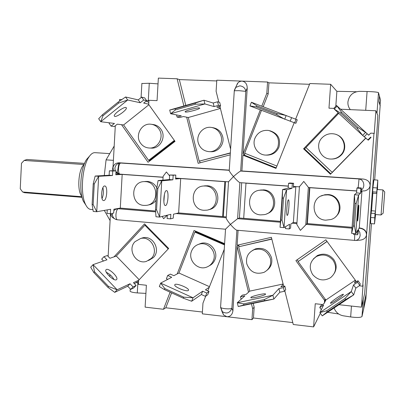 <?xml version="1.0" encoding="UTF-8"?>
<svg xmlns="http://www.w3.org/2000/svg" width="405" height="405" viewBox="0 0 405 405"><rect width="100%" height="100%" fill="white"/><g stroke="black" fill="none" stroke-linecap="round" stroke-linejoin="round"><path stroke-width="0.61" d="M377.217 188.274L375.227 214.523L381.049 214.974L382.938 189.91L377.101 189.51M374.655 217.799L370.717 217.49L371.071 213.187L375.005 213.496L374.509 223.904L375.597 214.549M377.48 189.525L377.799 180.119L376.665 192.998M377.809 180.109L373.921 179.855L372.919 187.662L376.868 187.935M383.145 213.222L384.735 191.935L383.145 213.222M382.943 189.935L381.049 214.974M109.411 153.586L94.836 152.66C92.76 152.644 90.74 154.178 88.766 157.256C82.195 166.906 80.205 192.942 85.212 203.72C86.741 207.238 88.563 209.147 90.68 209.441L90.973 209.466M84.564 163.387L26.998 159.484L24.173 160.441L21.48 163.266L20.25 188.796L22.645 191.985L24.629 192.719M145.911 293.397L137.285 292.921C133.285 292.587 130.896 292.035 130.101 291.256L130.126 290.82M350.35 109.639C348.558 107.457 347.748 104.91 347.915 102.014C349.019 95.428 352.866 91.874 359.463 91.343L367.087 91.5C373.653 91.712 377.455 92.087 378.493 92.634L379.424 96.046L378.989 101.928L380.158 105.715L380.204 105.108L379.034 101.316M351.454 306.064L350.659 316.943C357.073 317.758 360.85 317.616 361.994 316.518L363.746 308.529L364.166 302.824L366.292 293.382L364.146 303.345L363.771 308.413L365.897 298.723L366.16 293.964M372.838 193.19L371.547 210.762M376.589 192.102L372.651 191.823L372.813 193.19L376.62 193.458M372.651 191.823L372.919 187.662M370.717 217.49L370.641 223.59L374.509 223.904M371.071 213.187L371.512 210.762L375.308 211.051M158.021 83.881L149.273 83.263L141.871 83.516M379.966 105.097L380.563 100.227L379.439 96.096L379.05 101.321M334.069 307.987C335.735 312.296 338.788 314.898 343.227 315.794L350.659 316.943M85.88 205.143L83.339 201.194C78.823 191.479 80.6 168.207 86.528 159.504L89.47 156.208M81.82 196.222C76.818 191.317 78.398 168.855 84.058 164.521L24.173 160.441M22.645 191.985L81.931 196.724M377.232 189.51L377.222 188.279M375.005 213.496L375.268 211.891M375.349 214.528L375.192 215.597L375.248 214.523M113.405 160.34L106.075 159.859L104.282 175.532M114.19 146.043L106.075 159.859M104.303 210.398L110.094 220.609M118.888 163.25L117.227 173.107M113.096 165.964L112.312 170.682M218.842 102.181L216.108 91.272L216.797 80.2L241.962 81.101C245.359 81.663 247.116 83.982 247.227 88.057L242.985 154.123L260.314 109.907M247.227 88.057L245.789 91.373C245.303 88.143 243.314 86.295 239.806 85.84L235.573 87.495L234.338 90.366M294.202 122.72L275.982 168.384L242.919 155.171L241.901 170.961L363.406 179.066C367.679 179.739 369.917 181.901 370.114 185.541C369.816 188.173 368.059 189.945 364.854 190.866L361.138 191.033M361.199 190.208C362.738 189.115 363.609 187.53 363.811 185.45C363.756 181.749 362.166 179.587 359.038 178.959L363.406 179.066M359.043 228.293L359.817 228.253C364.065 228.992 366.292 231.174 366.49 234.794C366.044 237.796 363.968 239.578 360.258 240.135L355.519 240.474C358.192 240.069 359.741 238.307 360.172 235.199L359.782 232.323L358.298 229.949M113.673 170.733L112.99 167.878C113.557 164.597 115.668 162.901 119.313 162.785L120.675 163.048C117.339 163.21 115.41 164.967 114.888 168.323L115.334 170.849M241.679 182.761L239.416 218.006L237.619 218.68L239.871 182.635C238.748 182.174 236.611 180.154 233.462 176.58C231.194 173.927 229.782 171.973 229.23 170.718L229.255 170.308L120.675 163.048C119.521 163.397 118.792 165.27 118.488 168.667C118.412 171.923 118.903 173.75 119.966 174.15L115.967 171.943L119.91 174.145M118.255 173.745L115.911 172.95M112.463 213.319L112.423 215.202C112.985 217.809 114.569 219.323 117.172 219.753M114.342 218.584C112.246 217.662 110.99 216.194 110.575 214.174L110.519 213.693M178.504 212.959L226.304 216.918M116.903 172.935L115.946 172.282M120.133 208.119L155.576 211.056M309.496 187.561L307 223.611L352.082 227.347M359.235 227.939L359.949 228C364.181 228.739 366.398 230.911 366.601 234.52L373.957 133.316L370.707 133.149L368.702 135.204M308.504 187.485L303.765 181.42L299.422 186.751M296.88 223.879L296.84 224.451L300.399 230.384L307 223.611M253.206 303.385L254.163 307.213L253.454 318.001L292.8 322.593M253.454 318.001L251.961 319.661L226.921 316.725L223.585 314.943L221.859 311.268M205.71 296.202L202.971 303.117L202.308 313.84L226.921 316.725C230.303 316.7 232.298 314.741 232.915 310.853L237.067 246.28L248.538 292.207M202.419 312.047L165.802 307.775L163.463 309.283L170.105 292.182M114.013 256.861L144.514 223.894L168.682 248.452L138.631 280.306L138.399 284.376L146.382 285.252L145.117 307.132L163.463 309.283M338.656 313.981L327.635 312.285M320.36 313.237L313.617 326.896L293.281 324.511L284.806 290.76M138.485 282.857L136.409 282.629M148.903 100.769L146.65 100.673M121.809 99.579L119.571 99.478L119.475 101.179M121.546 124.699L148.053 162.273L175.031 141.36L148.696 104.47L148.934 100.293L157.054 100.648L158.355 78.104L177.101 78.778L183.875 105.968M295.625 119.166L309.84 83.536L330.652 84.286L328.976 108.186L333.917 108.403M356.349 91.727L336.869 91.317L330.652 84.286M216.751 80.944L179.339 79.593L177.101 78.778M235.983 86.599L238.084 82.66L239.664 81.577L241.643 81.101L267.563 82.023L268.925 82.828L309.536 84.296M340.625 109.213L375.886 110.762L377.809 115.243L377.298 125.828L364.657 293.534L361.432 307.147L363.067 284.887L362.703 286.254L359.362 285.738M313.617 326.896L315.242 303.74L322.542 304.54M338.985 304.702L361.432 307.147M283.692 286.325L271.385 237.325L237.133 245.243L238.089 230.313M238.742 244.868L239.016 246.584M254.163 307.213L252.674 308.762L251.961 319.661M251.424 303.755L252.674 308.762M224.254 249.298L207.795 290.922M165.802 307.775L171.598 292.861M195.266 231.964L195.59 231.133M177.188 273.942L194.066 230.475L224.613 243.643M108.13 256.421L110.474 213.698M321.798 304.459L321.757 305.066M356.456 281.753L325.848 239.811L295.903 260.628L324.572 300.399L324.39 302.905M362.703 286.254L366.601 234.52M109.811 276.625L109.922 274.61M112.99 167.878L115.303 125.768M149.232 160.37L149.683 161.008M186.67 117.182L198.166 163.321L230.232 154.842M119.313 162.785L229.265 170.12M365.907 138.059L330.48 174.282L303.573 148.802L337.851 113.046L337.892 112.484M336.869 91.317L335.811 106.262M179.339 79.593L185.779 105.421M199.665 161.155L200.08 162.815M230.597 149.106L219.849 106.206M261.767 106.196L266.824 93.287L267.563 82.023M263.184 106.733L268.191 93.975L266.824 93.287M268.191 93.975L268.925 82.828M276.19 167.862L244.514 155.211L244.924 153.303M330.905 173.851L304.56 148.908L338.479 113.537L337.851 113.046M338.479 113.537L338.514 113.061M375.886 110.762L374.205 133.594L373.957 133.316M325.306 299.3L325.159 301.376M325.2 299.153L324.572 300.399M297.123 259.777L298.288 261.397M238.712 245.374L237.067 246.28M244.579 154.168L242.985 154.123M229.23 170.718L234.292 90.766L238.935 90.664L245.789 91.373L240.676 171.057L241.901 170.961M244.514 155.211L242.919 155.171M304.56 148.908L303.573 148.802M220.593 307.43L222.067 311.516C226.542 314.234 229.812 313.161 231.873 308.286L232.915 310.853M239.416 218.006L280.437 221.408M293.321 222.477L296.956 222.78M358.157 187.768L359.038 178.959L240.676 171.057C239.618 171.462 237.214 173.305 233.462 176.58L228.496 181.825M236.773 230.197L236.707 230.192C235.437 229.696 233.341 227.767 230.42 224.41C228.157 221.727 226.76 219.682 226.218 218.28L226.248 217.769M117.739 208.545L118.139 208.742C116.979 209.279 116.25 211.243 115.941 214.635C115.86 217.672 116.316 219.388 117.298 219.783L225.474 229.215L230.42 224.41L237.619 218.68L280.382 222.239M155.631 211.861L118.139 208.742L115.8 209.177L113.835 210.57M169.614 175.891L166.404 171.968L163.134 176.307L162.906 180.149M162.167 216.452L163.655 218.71L167.235 215.207M322.162 137.7C325.504 134.435 329.483 133.174 334.105 133.923C343.703 135.391 347.763 148.402 340.691 155.095C337.957 157.788 334.677 159.104 330.855 159.043C320.213 159.13 314.488 145.02 322.162 137.7M331.619 159.049C335.345 159.054 338.534 157.748 341.192 155.13C347.51 149.086 344.979 137.518 336.732 134.733M346.503 114.752L358.202 125.575L346.503 114.752M365.801 137.958L332.186 172.333L305.947 147.516L338.767 113.299M368.621 135.078L336.555 105.482L368.611 135.123M358.121 127.6L341.496 112.205L340.64 113.101L357.256 128.491L358.121 127.6L365.558 132.435L362.637 135.427L367.932 139.933L368.292 140.171L371.036 137.366M357.256 128.491L362.637 135.427L334.241 109.102L337.107 106.105L341.496 112.205M336.555 105.482L333.836 108.327L334.444 108.889M367.122 133.772L364.348 136.612M370.712 137.093L367.932 139.933M334.241 109.102L340.64 113.101M254.958 138.227C257.656 132.506 262.126 129.904 268.383 130.42C276.823 132.941 279.976 138.54 277.84 147.207C275.435 152.396 271.416 155.024 265.771 155.09C257.631 155.009 251.723 145.749 254.958 138.227M266.08 155.1L266.915 155.125C272.514 155.059 276.504 152.452 278.883 147.309C281.004 138.839 277.957 133.306 269.74 130.709M276.909 166.06L244.671 153.206L261.473 110.352M251.414 102.247L297.265 119.809L295.863 123.317L249.971 105.948L251.414 102.247L256.816 105.811L256.38 106.915L276.681 114.676L277.121 113.562L256.816 105.811M277.121 113.562L286.178 115.501L284.695 119.237L276.681 114.676M291.615 117.637L290.203 121.191M296.03 119.323L294.607 122.877M249.971 105.948L256.38 106.915M327.498 194.886C340.969 195.205 343.891 215.799 330.991 219.515L325.711 220.173C311.212 219.642 309.84 197.032 324.202 195.063L327.498 194.886M335.922 216.437C344.225 209.684 338.909 194.851 328.116 194.562L324.85 194.739L321.155 196.015M358.739 205.132C358.319 205.254 357.119 221.307 357.549 221.059L357.585 221.039C358.02 220.669 359.194 204.9 358.764 205.122L358.739 205.132M352.087 227.301L307.365 223.595L309.85 187.702L310.134 187.606M309.85 187.702L356.714 191.018M361.123 191.226L361.923 191.388L361.052 192.203L361.356 187.991L360.911 188.365L360.556 193.21L358.638 195.038L355.818 233.731L357.873 229.954L357.524 234.773L358.015 233.822L358.319 229.63L359.26 227.873M354.517 226.147L355.818 233.731L351.646 233.376L354.446 194.739L358.638 195.038L356.162 203.538L354.917 203.442L353.276 226.046L354.517 226.147L356.162 203.538M361.356 187.991L357.428 187.718L356.926 188.087L356.577 192.927L354.446 194.739L354.917 203.442M353.626 233.543L353.56 234.434L357.524 234.773M360.911 188.365L356.926 188.087M360.556 193.21L356.577 192.927M353.276 226.046L351.646 233.376M262.298 190.142C276.018 190.471 277.789 212.352 264.293 214.64L260.668 214.888C246.255 214.351 245.668 191.15 260.061 190.183L262.298 190.142M266.981 213.708C279.111 209.977 276.2 190.153 263.478 189.864L259.296 190.289M288.406 199.832C287.165 199.888 286.011 215.561 287.256 215.389L287.353 215.374C288.603 215.08 289.717 199.67 288.476 199.822L288.406 199.832M280.442 221.363L243.699 218.32L245.972 183.176L246.453 183.1M245.972 183.176L288.335 186.178M294.967 186.533L295.822 186.705L293.336 187.394L293.62 183.273L292.334 183.576L292.01 188.315L286.573 189.849L284.016 227.63L289.57 224.243L289.251 228.957L290.567 228.096L290.846 224L293.387 222.36M282.037 220.173L284.016 227.63L280.042 227.296L282.579 189.56L286.573 189.849L283.525 198.096L282.341 198.005L280.852 220.077L282.037 220.173L283.525 198.096M293.62 183.273L289.858 183.009L288.527 183.308L288.208 188.047L282.579 189.56L282.341 198.005M285.596 226.668L285.464 228.633L289.251 228.957M292.334 183.576L288.527 183.308M292.01 188.315L288.208 188.047M280.852 220.077L280.042 227.296M333.183 260.39C337.087 267.006 336.206 272.778 330.536 277.693C323.787 281.46 317.809 280.397 312.604 274.499C308.488 267.153 309.83 261.124 316.634 256.411C323.028 253.677 328.541 255.003 333.183 260.39M334.434 273.091C336.945 268.505 336.712 263.969 333.745 259.483C329.149 254.148 323.681 252.836 317.343 255.545L313.343 258.942M343.384 294.43C343.177 295.63 331.654 303.603 330.566 303.304L330.465 303.092C330.844 301.786 342.154 293.969 343.278 294.243L343.384 294.43M355.443 280.366L354.537 283.044L358 280.721L357.514 282.255L353.535 284.928L351.277 291.539L353.702 294.88L322.253 315.875L319.874 312.564L323.656 304.985L319.778 307.592L320.719 305.765L324.096 303.497L325.833 300.029L298.105 261.584L326.992 241.38M298.105 261.584L327.068 241.481M325.833 300.029L355.317 280.194M358 280.721L360.283 283.849L359.827 285.424L355.843 288.092L353.702 294.88L345.667 299.538L344.949 298.551L326.587 310.822L327.296 311.809L345.667 299.538M326.587 310.822L319.874 312.564L351.277 291.539L344.949 298.551M359.827 285.424L357.514 282.255M355.843 288.092L353.535 284.928M321.302 309.709L319.778 307.592M322.253 315.875L327.296 311.809M270.408 258.572C271.517 264.733 269.411 269.315 264.085 272.312C255.813 274.889 250.047 272.069 246.787 263.858C245.668 257.18 248.133 252.452 254.183 249.688C262.05 247.885 267.457 250.852 270.408 258.572M267.234 270.115C271.117 266.9 272.54 262.764 271.512 257.702C268.586 250.047 263.225 247.111 255.418 248.898L252.507 250.442M265.538 294.273C264.632 295.539 251.986 298.525 250.877 297.741L250.867 297.376C251.951 296.085 264.369 293.164 265.508 293.939L265.538 294.273M283.196 284.35L280.862 286.927L284.806 286.087L283.434 287.651L278.903 288.613L272.889 295.24L273.851 299.067L238.216 306.519L237.274 302.738L244.924 295.832L240.514 296.769L242.377 295.118L246.215 294.303L249.728 291.134L238.646 246.787L271.785 238.925M238.646 246.787L271.841 239.137M249.728 291.134L283.11 284.006M284.806 286.087L285.712 289.691L284.35 291.296L279.815 292.253L273.851 299.067L264.678 300.657L264.394 299.523L243.582 303.882L243.866 305.011L264.678 300.657M243.582 303.882L237.274 302.738L272.889 295.24L264.394 299.523M284.35 291.296L283.434 287.651M279.815 292.253L278.903 288.613M241.132 299.255L240.514 296.769M238.216 306.519L243.866 305.011M140.601 143.238C134.592 135.503 141.608 122.69 151.085 124.249C154.28 124.684 156.872 126.239 158.846 128.917C164.693 136.414 158.304 148.888 149.141 148.007C145.608 147.754 142.762 146.165 140.601 143.238M149.141 148.007L151.227 148.098C160.319 148.974 166.663 136.606 160.861 129.17C158.897 126.517 156.33 124.973 153.156 124.537L151.561 124.315M114.777 116.427L114.235 115.936C113.704 113.962 123.641 106.758 125.899 107.482L126.395 107.958C126.912 109.937 117.161 117.04 114.777 116.427M174.347 140.403L148.6 160.375L149.637 160.365L174.717 140.925M148.6 160.375L123.601 124.953L117.298 124.168L114.377 126.507L111.086 126.132L114.443 123.439L100.759 121.723L98.668 118.741L102.354 114.853L102.976 115.744L118.69 103.042L118.063 102.151L102.354 114.853M148.802 102.597L147.45 101.589L145.957 101.245M146.656 100.683L144.636 97.853L141.664 97.134L138.232 99.888L125.57 96.997L127.702 99.995L140.267 102.748L143.704 99.995L146.656 100.683L143.664 103.078L148.711 104.191M148.903 104.763L123.601 124.953M111.086 126.132L109.092 123.292L109.654 122.836M120.589 109.583L117.992 111.421M118.69 103.042L127.702 99.995L100.759 121.723L102.976 115.744M138.232 99.888L140.267 102.748M141.664 97.134L143.704 99.995M125.57 96.997L118.063 102.151M198.192 142.601C195.924 134.657 203.275 126.066 211.288 127.408C216.336 128.329 219.626 131.316 221.145 136.358C223.302 143.962 216.69 152.255 209.046 151.647C203.492 151.06 199.878 148.043 198.192 142.601M209.046 151.647L210.656 151.708C218.244 152.31 224.8 144.089 222.664 136.551C221.155 131.554 217.895 128.598 212.883 127.681L212.114 127.55M185.293 112.003L185.095 111.679C185.708 110.524 197.898 107.381 199.427 107.983L199.594 108.292C198.946 109.451 186.983 112.549 185.293 112.003M230.359 152.893L199.174 161.16L230.344 153.11M199.174 161.16L188.295 117.506L183.374 116.529L179.673 117.577L177.081 117.08L181.334 115.876L170.626 113.734L169.705 110.033L203.968 100.207L213.207 103.022L217.576 101.776L219.718 102.46L220.603 105.994L216.802 107.067L220.32 108.084M220.411 108.444L188.295 117.506M195.119 103.088L175.107 108.829L175.385 109.932L195.397 104.201L195.119 103.088L203.968 100.207L204.905 103.953L214.098 106.591L218.467 105.351L220.603 105.994M195.397 104.201L204.905 103.953L170.626 113.734L175.385 109.932M176.545 114.919L177.081 117.08M213.207 103.022L214.098 106.591M217.576 101.776L218.467 105.351M175.107 108.829L169.705 110.033M144.018 205.411C130.288 204.895 130.309 181.703 144.064 181.617L145.38 181.632C158.73 181.966 159.459 204.449 146.17 205.37L144.018 205.411M156.841 187.834C154.761 184.012 151.652 181.885 147.506 181.44L145.329 181.501M103.812 200.566L103.569 200.566C100.374 200.566 101.422 185.875 104.606 185.971L104.789 185.976C107.968 185.981 106.996 200.455 103.812 200.566M155.571 211.01L120.3 208.089L113.911 209.223L113.699 213.081L110.393 213.713L110.636 209.284L96.739 211.729L93.251 211.435L92.117 204.515L93.155 204.601L94.264 183.91L93.226 183.835L92.117 204.515M120.817 174.211L115.835 174.352M116.027 170.895L109.38 170.804L109.137 175.254L95.15 176.048L98.653 176.302L112.489 175.497L112.737 171.037L116.027 170.895L115.81 174.773L122.168 174.413L163.073 177.309M148.286 204.981C151.5 204.535 154.077 202.966 156.031 200.262M122.168 174.413L120.3 208.089M110.393 213.713L107.047 213.43L107.244 209.881M102.91 187.682C103.771 191.408 103.488 195.048 102.05 198.592M94.264 183.91L98.653 176.302L96.739 211.729L93.155 204.601M109.137 175.254L112.489 175.497M109.38 170.804L112.737 171.037M95.15 176.048L93.226 183.835M203.938 210.276C189.813 209.749 189.601 186.452 203.74 186.006L205.436 186.001C219.054 186.34 220.209 208.676 206.702 210.17L203.938 210.276M208.691 209.668C221.834 207.8 220.386 186.087 207.087 185.768L203.928 185.976M165.513 205.543L165.316 205.548C162.749 205.603 163.833 190.583 166.389 190.633L166.541 190.628C169.098 190.583 168.075 205.375 165.513 205.543M175.816 175.061L169.67 175.011L169.401 179.557L158.092 180.584L161.757 180.853L172.9 179.81L173.173 175.254L175.816 175.061L175.583 179.02L180.691 178.554L224.815 181.678L222.613 216.569L223.368 216.321L225.555 181.622M222.613 216.569L178.635 212.924L173.487 214.199L173.254 218.138L170.586 218.847L170.854 214.316L159.641 217.07L155.986 216.761L155.48 209.739L156.563 209.831L157.798 188.674L156.71 188.588L155.48 209.739M224.815 181.678L225.362 181.607M179.076 178.332L175.613 178.468M180.691 178.554L178.635 212.924M170.586 218.847L167.098 218.548L167.295 215.192M164.45 194.172L163.858 201.731M157.798 188.674L161.757 180.853L159.641 217.07L156.563 209.831M169.401 179.557L172.9 179.81M169.67 175.011L173.173 175.254M158.092 180.584L156.71 188.588M151.328 258.405L146.443 261.382C135.979 264.89 127.054 249.434 135.007 241.679L140.626 238.484C150.928 235.725 159.124 250.908 151.328 258.405M148.61 260.501L153.389 257.57C161.124 250.133 152.989 235.082 142.768 237.816L140.899 238.398M116.321 279.804C113.845 281.278 104.455 272.454 105.852 269.973L106.388 269.452C108.975 268.12 118.189 276.838 116.807 279.318L116.321 279.804M138.707 280.225L133.453 282.7L136.115 285.464L133.078 286.937L130.02 283.758L117.131 289.798L114.721 292.364L127.712 286.214L130.02 283.758M138.581 281.202L134.333 283.616M93.844 272.595L107.877 287.292L108.591 286.527L94.552 271.831L93.844 272.595L90.7 267.214L93.064 264.647L106.966 259.802L103.958 256.674L107.3 255.56L109.917 258.279L116.321 256.056L144.874 225.22L145.623 225.023M144.874 225.22L168.217 248.948M116.321 256.056L139.183 279.723M103.498 261.012L101.695 259.134L103.958 256.674M136.115 285.464L133.822 287.889L130.764 289.388L127.712 286.214M106.307 272.287C109.593 273.922 112.165 276.326 114.023 279.496M94.552 271.831L93.064 264.647L117.131 289.798L108.591 286.527M130.764 289.388L133.078 286.937M107.877 287.292L114.721 292.364M213.374 260.572C212.058 263.731 209.831 265.913 206.692 267.113C197.67 270.829 187.596 260.03 191.585 251.024C193.038 247.526 195.559 245.238 199.138 244.164C207.998 241.294 217.237 251.885 213.374 260.572M209.223 265.812C211.891 264.526 213.794 262.491 214.944 259.696C218.776 251.085 209.613 240.59 200.824 243.435L198.521 244.352M188.31 290.512C186.639 291.964 174.768 287.216 174.682 285.064L174.965 284.482C176.793 283.115 188.452 287.808 188.558 289.96L188.31 290.512M209.243 287.256L205.441 289.864L209.026 291.473L206.783 293.058L202.662 291.205L193.033 297.776L191.671 301.244L201.361 294.511L202.662 291.205M207.978 290.461L207.507 290.79M164.42 289.595L183.308 298.191L183.708 297.164L164.815 288.573L164.42 289.595L159.337 286.537L160.663 283.1L171.715 277.283L167.685 275.471L170.358 274.109L173.861 275.683L178.944 273.021L194.84 232.116L195.696 231.807L224.572 244.261M194.84 232.116L224.532 244.929M178.944 273.021L209.476 286.674M167.771 279.359L166.42 278.746L167.685 275.471M209.026 291.473L207.735 294.744L205.477 296.369L201.361 294.511M179.678 288.669L182.25 289.691M164.815 288.573L160.663 283.1L193.033 297.776L183.708 297.164M205.477 296.369L206.783 293.058M183.308 298.191L191.671 301.244M366.292 293.382L371.446 223.656M374.676 179.901L380.158 105.715M376.969 113.289L378.493 92.634M363.25 299.477L361.994 316.518M148.276 100.744L149.273 83.263M365.715 110.317L367.087 91.5M137.862 282.791L137.285 292.921M176.064 213.562L226.253 217.738M308.357 187.348L305.775 224.674M305.952 224.365L352.021 228.197M359.949 228L359.817 228.253M236.879 230.207L231.873 308.286C230.83 308.883 228.557 309.015 225.053 308.686C222.558 308.372 221.064 307.947 220.573 307.405L225.534 229.033M292.116 223.216L296.9 223.616M237.532 83.253L234.282 90.897M220.598 307.056L223.585 314.943M110.575 214.174L112.423 215.202C113.035 217.834 114.661 219.358 117.298 219.783L117.374 219.788M354.542 240.464L354.729 234.535M163.078 177.203L120.057 174.15M361.923 191.388L359.26 227.899M295.822 186.705L293.382 222.436M384.725 191.975L382.948 190.006M383.13 213.207L381.075 214.903M141.072 97.61L141.882 83.339M130.238 288.841L130.101 291.256M90.68 209.441L92.958 209.633M103.574 210.524L104.394 210.595M24.452 192.704L82.073 197.321M83.339 201.194L85.212 203.72M86.528 159.504L88.766 157.256M114.347 170.778L113.597 170.591M299.452 186.34L296.84 224.451M228.541 181.546L226.218 218.28M355.519 240.474L236.707 230.192M175.638 178.089L228.521 181.83M239.871 182.635L288.345 186.062M293.402 186.422L299.417 186.847M308.468 187.49L356.724 190.902M324.202 195.063L324.85 194.739M260.061 190.183L261.26 189.91M316.634 256.411L317.343 255.545M265.584 294.227L265.508 293.939M254.183 249.688L255.418 248.898M126.107 107.548L126.395 107.958M199.523 108.014L199.594 108.292M144.064 181.617L146.2 181.425M203.74 186.006L205.406 185.768M116.372 279.784L116.807 279.318M140.626 238.484L142.768 237.816M188.355 290.486L188.558 289.96M199.138 244.164L200.824 243.435"/></g></svg>
